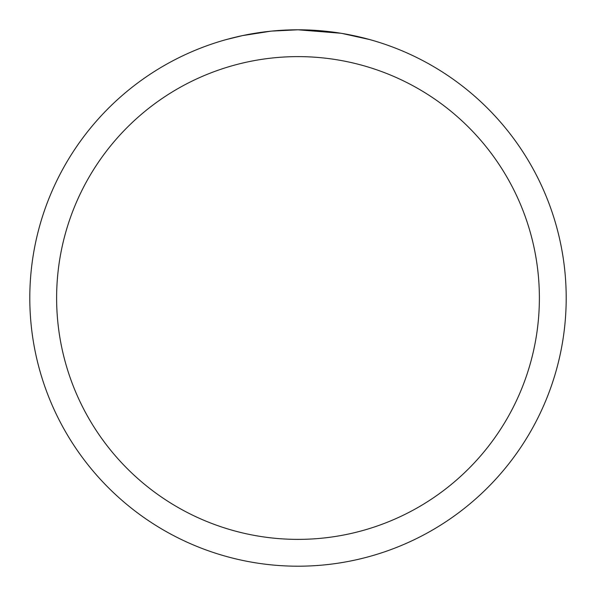 <?xml version="1.0" encoding="UTF-8"?>
<svg xmlns="http://www.w3.org/2000/svg" width="596" height="596" viewBox="0 0 596 596"><rect width="100%" height="100%" fill="white"/><g stroke="black" fill="none" stroke-linecap="round" stroke-linejoin="round"><path stroke-width="0.89" d="M302.835 29.845L306.165 29.927M327.718 31.454L328.739 31.566M340.882 33.249L298 29.8A268.2 268.2 0 0 1 566.2 298A268.2 268.2 0 0 1 298 566.2A268.2 268.2 0 0 1 29.8 298A268.2 268.2 0 0 1 298 29.8L271.91 31.074M342.022 33.436L369.706 39.567M298 56.62A241.38 241.38 0 0 1 539.38 298A241.38 241.38 0 0 1 298 539.38A241.38 241.38 0 0 1 56.62 298A241.38 241.38 0 0 1 298 56.62M270.778 31.186L242.475 35.611L226.294 39.567M280.306 30.381L284.136 30.158M261.927 32.236L266.36 31.677"/></g></svg>
